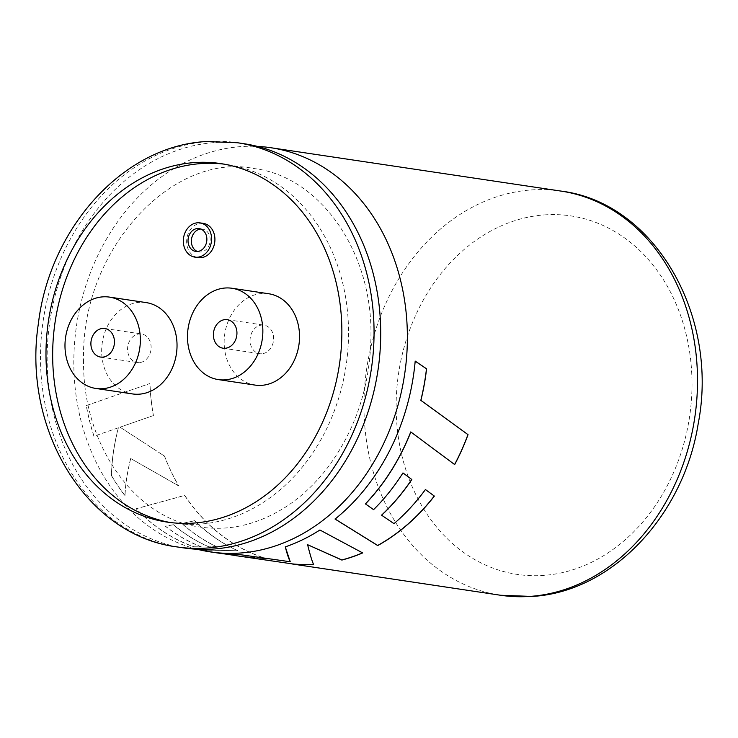 <?xml version="1.0" encoding="UTF-8"?>
<svg xmlns="http://www.w3.org/2000/svg" width="738" height="738" viewBox="0 0 738 738"><rect width="100%" height="100%" fill="white"/><g stroke="black" fill="none" stroke-linecap="round" stroke-linejoin="round"><path stroke-width="0.55" stroke-dasharray="3.69 2.77" d="M197.166 549.247A204.334 165.847 98.5 0 1 73.818 361.869A204.334 165.847 98.5 0 1 240.957 146.604A204.334 165.847 98.5 0 1 257.359 146.401M200.791 229.029A11.54 9.373 98.5 0 1 200.801 229.029A11.54 9.373 98.5 0 1 202.489 229.094A11.54 9.373 98.5 0 1 210.164 240.865A11.54 9.373 98.5 0 1 200.764 251.99A11.54 9.373 98.5 0 1 199.076 251.926A11.54 9.373 98.5 0 1 197.433 251.492M203.337 223.383A17.315 14.059 -81.5 0 0 200.81 223.291A17.315 14.059 -81.5 0 0 186.705 239.979A17.315 14.059 -81.5 0 0 198.227 257.636M183.734 547.919A204.334 165.847 98.5 0 1 47.14 357.884A204.334 165.847 98.5 0 1 214.278 142.618A204.334 165.847 98.5 0 1 244.121 143.735M139.325 362.616A14.428 11.716 98.5 0 1 137.222 362.533A14.428 11.716 98.5 0 1 127.619 347.819A14.428 11.716 98.5 0 1 139.381 333.917A14.428 11.716 98.5 0 1 141.484 333.991A14.428 11.716 98.5 0 1 151.078 348.705A14.428 11.716 98.5 0 1 139.325 362.616M146.179 302.598A46.18 37.481 -81.5 0 0 139.436 302.34A46.18 37.481 -81.5 0 0 101.816 346.851A46.18 37.481 -81.5 0 0 132.526 393.935M261.824 353.76A14.428 11.716 98.5 0 1 259.721 353.686A14.428 11.716 98.5 0 1 250.117 338.973A14.428 11.716 98.5 0 1 261.879 325.061A14.428 11.716 98.5 0 1 263.983 325.144A14.428 11.716 98.5 0 1 273.577 339.858A14.428 11.716 98.5 0 1 261.824 353.76M268.678 293.742A46.18 37.481 -81.5 0 0 261.935 293.493A46.18 37.481 -81.5 0 0 224.315 338.004A46.18 37.481 -81.5 0 0 255.025 385.079M170.487 522.55A181.244 147.111 -81.5 0 0 173.817 523.094A181.244 147.111 -81.5 0 0 200.284 524.091A181.244 147.111 -81.5 0 0 347.912 349.388A181.244 147.111 -81.5 0 0 227.387 164.583A181.244 147.111 -81.5 0 0 224.038 164.131M193.928 546.775L201.354 546.858L193.928 546.775A204.223 165.755 98.5 0 1 136.244 508.694L184.703 495.382A204.223 165.755 98.5 0 0 267.839 559.026L240.016 556.332M267.811 559.146A204.334 165.847 98.5 0 1 184.629 495.456L136.179 508.777A204.334 165.847 98.5 0 0 193.9 546.886M201.317 546.969A204.334 165.847 98.5 0 1 165.367 526.231L173.356 524.792A204.334 165.847 98.5 0 0 208.78 546.876L216.299 546.627A204.334 165.847 98.5 0 1 181.797 523.519L194.555 520.779A204.334 165.847 98.5 0 0 237.811 550.742L204.352 550.133A204.334 165.847 98.5 0 0 219.232 553.223M120.063 427.201L164.436 456.056A204.334 165.847 98.5 0 0 178.67 485.918L130.663 458.501C127.213 472.311 125.322 484.718 124.971 495.724A204.334 165.847 98.5 0 1 111.493 475.696C111.604 461.176 113.864 445.208 118.301 427.819L93.92 436.241A204.334 165.847 98.5 0 1 86.281 405.568L149.888 383.511A204.334 165.847 98.5 0 0 153.338 415.586L120.063 427.201L164.436 456.056M153.338 415.586L120.156 427.164M164.519 456.001A204.223 165.755 98.5 0 0 178.744 485.844L178.67 485.918M178.744 485.844L130.663 458.501M130.746 458.436C127.296 472.237 125.395 484.645 125.045 495.641L124.971 495.724M125.045 495.641A204.223 165.755 98.5 0 1 111.576 475.632L111.493 475.696M111.576 475.632C111.687 461.112 113.956 445.162 118.384 427.772L118.301 427.819M118.384 427.772L93.92 436.241M94.012 436.195A204.223 165.755 98.5 0 1 86.374 405.54L86.281 405.568M86.374 405.54L149.888 383.511M153.43 415.559A204.223 165.755 98.5 0 1 149.98 383.502M290.237 561.646L240.413 554.699M240.413 554.589A204.223 165.755 98.5 0 1 219.241 553.113A204.223 165.755 98.5 0 1 204.371 550.022L204.352 550.133M204.371 550.022L237.811 550.742M237.848 550.631A204.223 165.755 98.5 0 1 194.611 520.687L194.555 520.779M194.611 520.687L181.797 523.519M181.852 523.426A204.223 165.755 98.5 0 0 216.345 546.517L216.299 546.627M216.345 546.517L208.78 546.876M208.817 546.766A204.223 165.755 98.5 0 1 173.412 524.7L173.356 524.792M173.412 524.7L165.367 526.231M201.354 546.858A204.223 165.755 98.5 0 1 165.413 526.129M267.839 559.026L234.795 555.382M313.613 564.413C311.925 560.751 309.923 554.146 307.589 544.598M362.662 552.827L319.914 530.004M319.877 529.902A204.223 165.755 98.5 0 1 285.274 546.775L285.302 546.886M373.576 509.654L365.393 503.86M402.966 472.929L402.902 472.855A204.223 165.755 98.5 0 1 373.52 509.561M411.832 479.506L402.902 472.855M394 523.639L381.574 515.142M425.42 489.534L425.356 489.46A204.223 165.755 98.5 0 1 393.944 523.546M434.359 496.084L425.356 489.46M415.199 361.094L415.107 361.085A204.223 165.755 98.5 0 1 335.024 518.98M410.762 431.924L454.59 464.516M560.926 191.077A204.334 165.847 -81.5 0 0 531.083 189.952A204.334 165.847 -81.5 0 0 364.646 386.915A204.334 165.847 -81.5 0 0 500.53 595.252M544.386 214.906A181.244 147.111 98.5 0 1 692.004 384.47A181.244 147.111 98.5 0 1 543.749 575.409A181.244 147.111 98.5 0 1 396.131 405.845A181.244 147.111 98.5 0 1 544.386 214.906M177.074 546.923A204.334 165.847 98.5 0 1 41.19 338.585A204.334 165.847 98.5 0 1 207.627 141.622A204.334 165.847 98.5 0 1 237.47 142.748M83.569 359.913C82.195 446.269 136.447 519.58 200.478 527.08C229.767 531.314 258.411 524.469 286.427 506.526C302.331 496.074 316.547 482.477 329.074 465.733C356.306 428.206 370.273 384.876 370.965 335.735C372.339 249.37 318.078 176.068 254.047 168.568C172.923 151.687 80.802 249.195 83.569 359.913M195.745 251.427L199.076 251.926M100.534 357.054L137.222 362.533M223.033 348.207L259.721 353.686M173.817 523.094L167.148 522.098M227.387 164.583L220.717 163.587M227.304 319.665L263.983 325.144M104.805 328.511L141.484 333.991M199.149 228.596L202.489 229.094M219.241 553.113L224.758 553.934M234.785 555.437L240.034 556.212"/><path stroke-width="1.11" d="M257.359 146.401A204.334 165.847 98.5 0 1 270.8 147.72A204.334 165.847 98.5 0 1 407.385 337.764A204.334 165.847 98.5 0 1 240.247 553.03A204.334 165.847 98.5 0 1 210.404 551.904A204.334 165.847 98.5 0 1 197.166 549.247M197.424 251.492A11.54 9.373 -81.5 0 0 206.834 240.367A11.54 9.373 -81.5 0 0 199.149 228.596A11.54 9.373 -81.5 0 0 197.47 228.531A11.54 9.373 -81.5 0 0 188.061 239.656A11.54 9.373 -81.5 0 0 195.745 251.427A11.54 9.373 -81.5 0 0 197.424 251.492A11.54 9.373 98.5 0 1 191.511 239.121A11.54 9.373 98.5 0 1 200.791 229.029M197.415 257.23A17.315 14.059 -81.5 0 0 211.52 240.542A17.315 14.059 -81.5 0 0 200.007 222.885A17.315 14.059 -81.5 0 0 197.48 222.793A17.315 14.059 -81.5 0 0 183.375 239.481A17.315 14.059 -81.5 0 0 194.887 257.138A17.315 14.059 -81.5 0 0 197.415 257.23M194.887 257.138L198.227 257.636A17.315 14.059 -81.5 0 0 200.754 257.728A17.315 14.059 -81.5 0 0 214.859 241.04A17.315 14.059 -81.5 0 0 203.337 223.383L200.007 222.885M454.276 464.285L454.673 464.58A204.334 165.847 98.5 0 0 468.03 434.654L420.909 400.374A204.334 165.847 98.5 0 0 426.573 368.815L415.199 361.094A204.334 165.847 98.5 0 1 335.07 519.072L377.718 545.567A204.334 165.847 98.5 0 0 434.359 496.084L425.42 489.534A204.334 165.847 98.5 0 1 394 523.639L381.629 515.225A204.334 165.847 98.5 0 0 411.832 479.506L402.966 472.929A204.334 165.847 98.5 0 1 373.576 509.654L365.393 503.86A204.223 165.755 98.5 0 0 410.762 431.924L454.59 464.516A204.223 165.755 98.5 0 0 467.947 434.608L420.817 400.347A204.223 165.755 98.5 0 0 426.481 368.806L415.107 361.085M410.845 431.97A204.334 165.847 98.5 0 1 365.448 503.943M500.53 595.252A204.334 165.847 -81.5 0 0 530.373 596.378A204.334 165.847 -81.5 0 0 696.81 399.415A204.334 165.847 -81.5 0 0 560.926 191.077C655.021 202.655 719.19 316.058 698.222 423.547C683.886 515.124 612.116 592.051 532.08 596.442L500.53 595.252L292.516 564.026A204.334 165.847 98.5 0 0 313.613 564.524L313.346 563.952C311.74 560.188 309.831 553.768 307.617 544.699L341.879 560.068A204.334 165.847 98.5 0 0 362.681 552.928L319.914 530.004A204.334 165.847 98.5 0 1 285.302 546.886L290.228 561.756L240.413 554.699A204.334 165.847 98.5 0 1 219.232 553.223L210.404 551.904M237.47 142.748L244.121 143.735A204.334 165.847 98.5 0 1 380.716 333.779A204.334 165.847 98.5 0 1 213.568 549.044A204.334 165.847 98.5 0 1 183.734 547.919L177.074 546.923A204.334 165.847 98.5 0 0 206.917 548.048A204.334 165.847 98.5 0 0 373.354 351.085A204.334 165.847 98.5 0 0 237.47 142.748L205.92 141.558C123.052 145.986 49.501 228.365 38.376 323.678C22.14 428.594 85.922 535.557 177.074 546.923M102.693 328.428A14.428 11.716 -81.5 0 0 90.94 342.34A14.428 11.716 -81.5 0 0 100.534 357.054A14.428 11.716 -81.5 0 0 102.647 357.137A14.428 11.716 -81.5 0 0 114.399 343.225A14.428 11.716 -81.5 0 0 104.805 328.511A14.428 11.716 -81.5 0 0 102.693 328.428M102.591 388.705A46.18 37.481 -81.5 0 0 140.202 344.194A46.18 37.481 -81.5 0 0 109.492 297.11A46.18 37.481 -81.5 0 0 102.748 296.861A46.18 37.481 -81.5 0 0 65.138 341.371A46.18 37.481 -81.5 0 0 95.848 388.456A46.18 37.481 -81.5 0 0 102.591 388.705M95.848 388.456L132.526 393.935A46.18 37.481 -81.5 0 0 139.27 394.184A46.18 37.481 -81.5 0 0 176.88 349.674A46.18 37.481 -81.5 0 0 146.179 302.598L109.492 297.11M225.191 319.582A14.428 11.716 -81.5 0 0 213.439 333.493A14.428 11.716 -81.5 0 0 223.033 348.207A14.428 11.716 -81.5 0 0 225.145 348.281A14.428 11.716 -81.5 0 0 236.898 334.379A14.428 11.716 -81.5 0 0 227.304 319.665A14.428 11.716 -81.5 0 0 225.191 319.582M225.09 379.858A46.18 37.481 -81.5 0 0 262.7 335.347A46.18 37.481 -81.5 0 0 231.99 288.263A46.18 37.481 -81.5 0 0 225.247 288.005A46.18 37.481 -81.5 0 0 187.637 332.515A46.18 37.481 -81.5 0 0 218.347 379.6A46.18 37.481 -81.5 0 0 225.09 379.858M218.347 379.6L255.025 385.079A46.18 37.481 -81.5 0 0 261.769 385.337A46.18 37.481 -81.5 0 0 299.379 340.827A46.18 37.481 -81.5 0 0 268.678 293.742L231.99 288.263M194.251 162.591A181.244 147.111 -81.5 0 0 46.614 337.294A181.244 147.111 -81.5 0 0 167.148 522.098A181.244 147.111 -81.5 0 0 193.614 523.094A181.244 147.111 -81.5 0 0 341.242 348.391A181.244 147.111 -81.5 0 0 220.717 163.587A181.244 147.111 -81.5 0 0 194.251 162.591M224.038 164.131A181.244 147.111 -81.5 0 0 200.911 163.587A181.244 147.111 -81.5 0 0 53.45 336.224A181.244 147.111 -81.5 0 0 170.487 522.55M285.274 546.775C287.091 553.934 288.743 558.897 290.237 561.646L290.228 561.756M313.558 564.413A204.223 165.755 98.5 0 1 292.525 563.915L234.776 555.502M362.552 552.863A204.223 165.755 98.5 0 1 341.86 559.957L307.617 544.699M411.758 479.442A204.223 165.755 98.5 0 1 381.574 515.142L381.629 515.225M434.276 496.019A204.223 165.755 98.5 0 1 377.681 545.465L377.718 545.567M335.024 518.98L377.681 545.465M270.8 147.72L560.926 191.077M224.758 553.934L234.785 555.437"/></g></svg>
